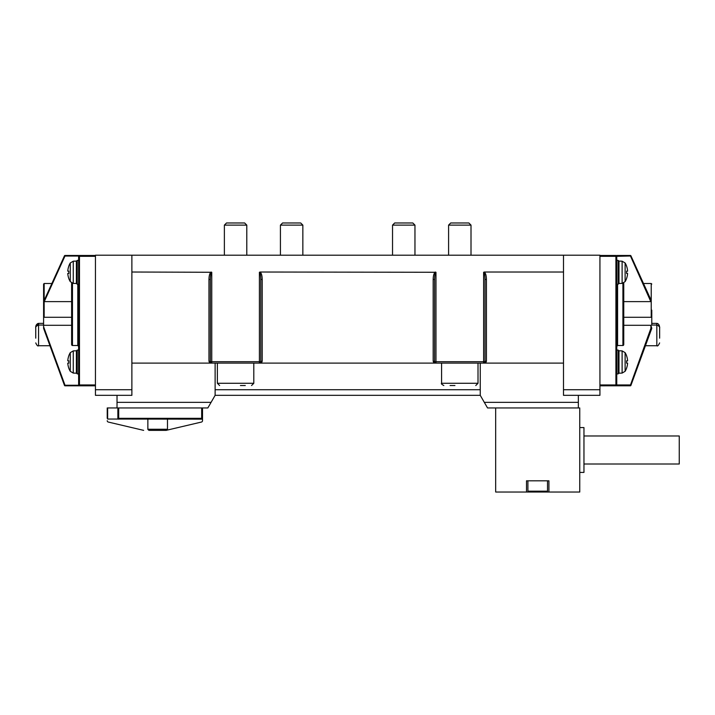 <?xml version="1.0" encoding="UTF-8"?>
<svg xmlns="http://www.w3.org/2000/svg" width="715" height="715" viewBox="0 0 715 715"><rect width="100%" height="100%" fill="white"/><g stroke="black" fill="none" stroke-linecap="round" stroke-linejoin="round"><path stroke-width="1.07" d="M235.584 225.118L246.791 225.118L244.646 222.973L226.521 222.973L224.376 225.118L235.584 225.118M240.437 385.528L245.29 385.528M459.799 225.118L471.006 225.118L468.861 222.973L450.736 222.973L448.591 225.118L459.799 225.118M450.093 385.528L454.946 385.528M291.64 225.118L302.847 225.118L300.702 222.973L282.577 222.973L280.423 225.118L291.64 225.118M403.743 225.118L414.959 225.118L412.805 222.973L394.68 222.973L392.535 225.118L403.743 225.118M117.028 395.332L117.028 407.952L207.842 407.952L215.126 395.332L480.257 395.332L487.541 407.952L579.758 407.952L579.758 492.027L542.622 492.027M528.743 492.027L546.68 492.027L547.52 491.187L527.902 491.187L528.743 492.027M527.902 480.82L527.902 491.187M495.674 407.952L495.674 492.027L532.809 492.027M526.499 492.027L526.499 480.82L548.923 480.82L548.923 492.027M583.958 463.999L679.25 463.999L679.25 435.971L583.958 435.971M579.758 472.409L583.958 472.409L583.958 427.57L579.758 427.57M626.608 355.829A18.215 18.215 0 0 0 625.116 352.656L622.113 350.886L618.993 350.77L618.993 373.194L622.113 373.087L625.116 371.308A18.215 18.215 0 0 0 626.608 368.136L626.572 368.127A18.179 18.179 0 0 0 627.609 363.149L626.572 363.149A16.946 12.727 -90 0 0 626.572 360.825L627.609 360.825A18.179 18.179 0 0 0 626.572 355.847L626.608 355.82M627.609 363.149L626.572 363.149M625.116 352.656L625.116 371.308M76.389 283.506L76.389 261.091L73.27 261.198L73.27 283.399L76.389 283.506M68.774 266.132L68.81 266.159A18.179 18.179 0 0 0 67.773 271.137L68.81 271.137A16.946 12.727 90 0 0 68.81 273.461L67.773 273.461A18.179 18.179 0 0 0 68.81 278.439L68.774 278.466A18.215 18.215 0 0 0 70.267 281.621L70.267 262.968A18.215 18.215 0 0 0 68.774 266.15M67.773 271.137L68.81 271.137M73.27 283.399L70.267 281.621M76.389 373.194L76.389 350.77L73.27 350.886L73.27 373.087L76.389 373.194M68.774 355.82L68.81 355.847A18.179 18.179 0 0 0 67.773 360.825L68.81 360.825A16.946 12.727 90 0 0 68.81 363.149L67.773 363.149A18.179 18.179 0 0 0 68.81 368.127L68.774 368.154A18.215 18.215 0 0 0 70.267 371.308L70.267 352.656A18.215 18.215 0 0 0 68.774 355.829M67.773 360.825L68.81 360.825M73.27 373.087L70.267 371.308M599.93 385.805L630.371 385.787A0.563 0.563 0 0 0 630.898 385.439L630.174 384.965L616.75 384.965L616.75 256.319L630.988 255.979A0.84 0.84 0 0 0 630.219 255.478A0.84 0.84 0 0 1 630.988 255.979L650.748 299.442L650.811 301.614L623.757 301.614L623.757 282.943L623.757 344.469A1.046 0.849 88.7 0 1 622.917 345.506L617.59 345.506L616.75 346.534M599.93 256.319L615.91 256.319L615.91 255.478L599.93 255.478L615.91 255.478A0.84 0.84 0 0 1 616.75 256.319L615.91 256.319L615.91 384.965L616.75 384.965A0.84 0.84 0 0 1 615.91 385.805L615.91 384.965L599.93 384.965M623.757 317.281L651.222 317.281L651.785 315.78L651.785 325.048L656.826 325.048C659.069 325.96 660.008 326.996 659.632 328.158C659.641 325.298 658.703 323.707 656.826 323.377L657.532 323.502M659.632 338.159L659.632 328.158L659.632 338.159M623.757 325.289L650.891 325.289L651.785 328.355L650.891 328.355L650.891 325.289M651.785 315.78L651.785 310.131M630.407 255.505L616.75 255.478L630.407 255.478A0.563 0.563 0 0 1 630.916 255.809L643.5 283.506L630.898 255.818M646.02 289.048L650.659 299.263M650.748 299.442L630.988 255.979M630.174 385.805A0.84 0.84 0 0 0 630.97 385.251A0.84 0.84 0 0 1 630.174 385.805L650.891 328.355M630.97 385.251L651.785 328.355M78.632 385.805L78.632 385.251L65.011 385.251L65.011 385.805L95.444 385.805M95.444 255.478L79.472 255.478L78.632 256.319L78.632 255.478L64.976 255.478L64.976 256.042L78.632 256.042M37.439 325.334L37.797 324.565M35.75 328.158C35.375 326.996 36.313 325.96 38.556 325.048L38.556 323.368C36.411 324.083 35.482 325.674 35.75 328.158L35.75 338.159M71.625 317.281L44.16 317.281L43.597 315.78L43.597 325.048L38.556 325.048L38.556 345.729C37.886 346.453 36.957 345.524 35.75 342.923M71.625 282.943L71.625 344.469A1.046 0.849 91.3 0 0 72.465 345.506L77.792 345.506L78.632 346.534M65.011 385.805A0.563 0.563 0 0 1 64.484 385.439L65.011 385.251L43.597 326.719L43.597 325.289L71.625 325.289M44.339 300.103L64.466 255.809L44.339 300.103L44.267 301.614L64.976 256.042L64.466 255.809A0.563 0.563 0 0 1 64.976 255.478M38.538 323.377L43.597 323.368L43.597 284.07L43.597 315.78M71.625 301.614L44.267 301.614M43.597 326.719L43.597 328.355L64.484 385.439M78.632 385.251L79.472 384.965L79.472 256.319L95.444 256.319M78.632 256.319A0.84 0.84 0 0 1 79.472 255.478L79.472 256.319L78.632 256.319L78.632 384.965A0.84 0.84 0 0 0 79.472 385.805L78.632 384.965M64.395 255.979L51.882 283.506L64.395 255.979M79.472 255.478L78.632 255.478M166.077 430.367L148.979 430.367L147.88 429.456M107.643 407.952L107.643 419.044L107.643 407.952L117.028 407.952M107.643 419.044L201.666 419.16A0.84 0.84 0 0 0 202.515 418.32L202.515 407.952M117.868 418.32A0.84 0.84 0 0 0 118.708 419.16L118.708 418.32L117.868 418.32L117.868 407.952M202.515 420.697L202.515 418.32L202.515 420.697A1.403 1.403 0 0 1 201.433 422.056L167.024 430.144L201.433 422.056M107.223 418.32L107.223 407.952M143.652 430.367L108.296 422.056A1.403 1.403 0 0 1 107.223 420.697M563.5 389.729L599.93 389.729L599.93 395.332L563.5 395.332L563.5 363.104L485.691 363.104L486.423 361.218A1.403 0.483 0 0 0 485.02 361.701L485.02 279.86A1.403 0.483 0 0 1 486.423 279.377C486.334 275.624 485.628 273.175 484.314 272.022L483.617 272.272C484.475 272.728 484.94 275.257 485.02 279.86M215.126 395.332L215.126 363.104M480.257 395.332L480.257 363.104M578.355 395.332L578.355 402.339L484.305 402.339M483.617 363.104L485.691 363.104L483.617 363.104A1.403 1.403 0 0 0 485.02 361.701L483.617 361.701L483.617 363.104L435.971 363.104L435.971 361.701L434.577 361.701A1.403 1.403 0 0 0 435.971 363.104L259.402 363.104L261.476 363.104L262.208 361.218A1.403 0.483 0 0 0 260.805 361.701L260.805 279.86A1.403 0.483 0 0 1 262.208 279.377C262.119 275.624 261.413 273.175 260.099 272.022L259.402 272.272C260.251 272.728 260.725 275.257 260.805 279.86M435.283 272.022C433.969 273.175 433.263 275.624 433.174 279.377A1.403 0.483 180 0 1 434.577 279.86C434.657 275.257 435.122 272.728 435.971 272.272L260.099 272.022M433.174 279.377L433.174 361.218A1.403 0.483 180 0 1 434.577 361.701L434.577 279.86M211.068 272.022C209.745 273.175 209.048 275.624 208.959 279.377A1.403 0.483 180 0 1 210.362 279.86C210.442 275.257 210.907 272.728 211.756 272.272L131.882 272.022L131.882 255.201L563.5 255.201L563.5 363.104M563.5 272.022L484.314 272.022M208.959 279.377L208.959 361.218A1.403 0.483 180 0 1 210.362 361.701A1.403 1.403 0 0 0 211.756 363.104L259.402 363.104A1.403 1.403 0 0 0 260.805 361.701L211.756 361.701L211.756 272.272M208.959 361.218L209.683 363.104L211.756 363.104L211.756 361.701L210.362 361.701L210.675 362.585M131.882 272.022L131.882 363.104L209.683 363.104M210.362 279.86L210.362 361.701M578.355 407.952L578.355 402.339M131.882 389.729L95.444 389.729L95.444 395.332L131.882 395.332L131.882 363.104M95.444 389.729L95.444 255.201L131.882 255.201M599.93 389.729L599.93 255.201L563.5 255.201M626.608 266.15A18.215 18.215 0 0 0 625.116 262.968L625.116 281.621A18.215 18.215 0 0 0 626.608 278.448L626.572 278.439A18.179 18.179 0 0 0 627.609 273.461L626.572 273.461A16.946 12.727 -90 0 0 626.572 271.137L627.609 271.137A18.179 18.179 0 0 0 626.572 266.159L626.608 266.132M625.116 262.968L622.113 261.198L622.113 283.399L625.116 281.621M622.113 283.399L618.993 283.506L618.993 261.091L622.113 261.198M627.609 273.461L626.572 273.461M251.555 385.528L253.798 383.285L217.369 383.285L219.603 385.528M475.77 385.528L478.013 383.285L441.584 383.285C440.932 383.606 441.682 384.357 443.827 385.528M622.113 350.886L622.113 373.087M645.431 345.729L656.826 345.729L656.826 323.368L651.785 323.368M643.5 283.506L651.222 283.506L651.222 317.281M617.59 345.506L617.59 284.213M622.917 283.283L622.917 345.506M630.219 255.478L650.811 301.614M616.75 350.073L618.153 350.073L618.153 373.891L618.993 373.051M616.75 260.385L618.153 260.385L618.153 284.213L618.993 283.372M95.444 384.965L79.472 384.965L79.472 385.805M44.16 300.568L44.16 283.506L43.597 284.07M44.16 317.281L44.16 301.578M77.792 284.213L77.792 345.506M72.465 345.506L72.465 283.283M78.632 284.213L77.229 284.213L77.229 260.385L76.389 261.225M78.632 373.891L77.229 373.891L77.229 350.073L76.389 350.913M202.515 418.32L118.708 418.32L118.708 407.952M201.666 407.952L201.666 419.16M211.077 402.339L117.028 402.339M433.174 361.218L433.907 363.104M262.208 361.218L262.208 279.377M486.423 361.218L486.423 279.377M483.617 272.272L483.617 361.701L435.971 361.701L435.971 272.272M259.402 272.272L259.402 363.104M480.257 389.729L215.126 389.729M167.48 419.16L167.48 429.25L147.862 429.25L147.862 419.16M246.791 255.201L246.791 225.118M224.376 255.201L224.376 225.118M253.798 383.285L253.798 363.104M217.369 383.285L217.369 363.104M471.006 255.201L471.006 225.118M448.591 255.201L448.591 225.118M478.013 383.285L478.013 363.104M441.584 383.285L441.584 363.104M302.847 255.201L302.847 225.118M280.423 255.201L280.423 225.118M414.959 255.201L414.959 225.118M392.535 255.201L392.535 225.118M547.52 480.82L547.52 491.187M70.267 262.968L73.27 261.198M70.267 352.656L73.27 350.886M656.826 345.729C657.514 346.444 658.444 345.506 659.632 342.923M651.222 283.506L651.785 284.07M618.153 350.073L618.993 350.913M616.75 373.891L618.153 373.891M618.153 260.385L618.993 261.225M616.75 284.213L618.153 284.213M35.813 327.059L36.635 324.538M36.778 324.333L37.85 323.502M49.952 345.729L38.556 345.729M51.882 283.506L44.16 283.506M77.229 284.213L76.389 283.372M78.632 260.385L77.229 260.385M77.229 373.891L76.389 373.051M78.632 350.073L77.229 350.073M167.48 429.25L166.354 430.367"/></g></svg>
